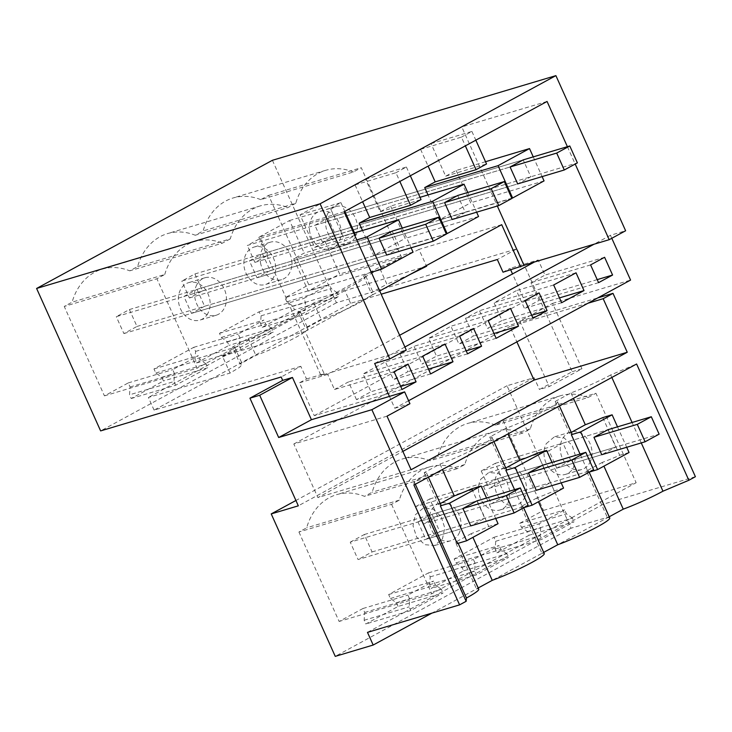 <?xml version="1.0" encoding="UTF-8"?>
<svg xmlns="http://www.w3.org/2000/svg" width="732" height="732" viewBox="0 0 732 732"><rect width="100%" height="100%" fill="white"/><g stroke="black" fill="none" stroke-linecap="round" stroke-linejoin="round"><path stroke-width="0.55" stroke-dasharray="3.66 2.75" d="M572.186 371.691L581.94 368.782L549.192 386.578L539.438 389.488L572.186 371.691L516.975 248.834L497.321 259.512M695.4 476.706L603.287 504.211L608.978 516.884L571.052 528.211L507.029 385.755L534.122 377.666L539.438 389.488M581.94 368.782L552.55 303.377L519.802 321.183L549.192 386.578M519.802 321.183L597.824 297.878M402.06 389.451L314.275 415.666L299.507 382.799L306.516 378.984L300.815 366.311L281.17 376.989M314.275 415.666L524.798 301.255L512.519 273.924M510.707 269.898L510.03 268.379L503.021 272.194M534.122 377.666L298.317 505.821M272.405 160.299L336.427 302.755L516.975 248.834M611.796 238.284L610.451 235.301L625.622 230.763M552.55 303.377L630.572 280.082M571.052 528.211L335.247 656.366M507.029 385.755L295.92 500.487M457.171 468.69L364.518 496.36A61.451 48.815 73.4 0 0 336.647 494.649A61.451 48.815 73.4 0 0 306.681 527.79L298.921 532.008L391.574 504.339L399.343 500.121A61.451 48.815 -106.6 0 1 429.3 466.979A61.451 48.815 -106.6 0 1 457.171 468.69L464.838 464.527A61.451 48.815 -106.6 0 1 475.407 444.242A61.451 48.815 -106.6 0 1 494.805 431.386A61.451 48.815 -106.6 0 1 522.675 433.088L530.343 428.925A61.451 48.815 -106.6 0 1 540.902 408.639A61.451 48.815 -106.6 0 1 560.309 395.783A61.451 48.815 -106.6 0 1 588.171 397.494L495.518 425.164L503.287 420.946L543.483 510.396L519.656 523.343L521.431 527.287L527.415 531.542L529.08 535.248L574.062 521.815L541.799 539.356L534.753 541.451L501.512 559.523L508.557 557.418L476.294 574.949L469.249 577.054L436.007 595.116L443.052 593.021L410.798 610.552L403.753 612.657L367.482 632.366M495.518 425.164A61.451 48.815 73.4 0 0 467.647 423.453A61.451 48.815 73.4 0 0 448.249 436.309A61.451 48.815 73.4 0 0 437.69 456.594L430.013 460.767A61.451 48.815 73.4 0 0 402.152 459.055A61.451 48.815 73.4 0 0 382.745 471.911A61.451 48.815 73.4 0 0 372.185 492.197L364.518 496.36M298.921 532.008L339.117 621.459L362.944 608.512L364.719 612.464L364.152 620.269L365.817 623.984L398.08 606.444L436.007 595.116L403.753 612.657L365.817 623.984M529.08 535.248L496.827 552.779L495.161 549.073L495.72 541.259L493.944 537.315L454.151 558.937L455.926 562.89L461.919 567.144L463.585 570.85L431.322 588.382L429.657 584.676L430.224 576.862L428.449 572.909L388.655 594.54L390.43 598.492L396.415 602.738L398.08 606.444M603.287 504.211L534.753 541.451L496.827 552.779M609.756 518.009A37.241 3.733 -24.2 0 0 607.478 517.716L609.207 516.783M544.251 553.602A37.241 3.733 -24.2 0 0 541.982 553.319L543.702 552.376M478.755 589.205A37.241 3.733 -24.2 0 0 476.477 588.912L478.197 587.979M463.585 570.85L501.512 559.523L469.249 577.054L431.322 588.382M608.978 516.884L431.889 613.132M300.815 366.311L154.086 410.13L350.591 303.332L381.171 294.209M336.427 302.755L100.623 430.91M306.516 378.984L324.175 373.713L305.189 331.468L222.409 356.182L230.104 373.055L239.52 367.382L242.393 364.262L240.123 363.978L232.483 347.096L248.294 338.504A37.241 3.733 -24.2 0 0 282.332 323.535A37.241 3.733 -24.2 0 0 300.321 312.07A37.241 3.733 -24.2 0 0 300.303 311.768A37.241 3.733 -24.2 0 0 298.025 311.475L313.799 302.911A37.241 3.733 -24.2 0 0 347.837 287.932A37.241 3.733 -24.2 0 0 365.826 276.467A37.241 3.733 -24.2 0 0 365.808 276.165A37.241 3.733 -24.2 0 0 363.53 275.882L379.332 267.29L386.889 284.208L371.124 292.782A37.241 3.733 155.8 0 1 373.402 293.065A37.241 3.733 155.8 0 1 373.421 293.367A37.241 3.733 155.8 0 1 355.432 304.832A37.241 3.733 155.8 0 1 321.394 319.811L305.619 328.375A37.241 3.733 155.8 0 1 307.898 328.668A37.241 3.733 155.8 0 1 307.916 328.97A37.241 3.733 155.8 0 1 289.927 340.435A37.241 3.733 155.8 0 1 255.889 355.404L240.123 363.978M154.086 410.13L148.386 397.458L230.104 373.055M324.175 373.713L320.955 375.461L331.468 372.323L399.626 335.283M394.081 371.71L334.478 389.506L327.68 374.381L331.468 372.323L391.071 354.526L374.647 363.456M327.68 374.381L299.507 382.799M466.202 350.829L421.971 364.033L436.528 356.127L428.549 338.376L450.93 326.216L458.909 343.958L473.458 336.052L465.479 318.31L479.497 310.688L487.475 328.43L500.121 321.568L502.024 320.525L494.054 302.783L516.435 290.622L524.405 308.364L538.962 300.449L530.984 282.708L545.001 275.095L538.203 259.97L510.03 268.379M496.131 338.321L436.528 356.127M493.954 333.49L458.909 343.958M533.061 318.255L473.458 336.052M531.697 315.227L487.475 328.43M561.627 302.728L502.024 320.525M559.458 297.897L524.405 308.364M598.566 282.653L538.962 300.449M597.202 279.624L524.798 301.255M400.697 386.423L356.475 399.635L371.023 391.721L363.045 373.979L385.425 361.818L393.404 379.56L407.953 371.655L399.983 353.904L414.001 346.291L421.971 364.033M430.626 373.924L371.023 391.721M428.458 369.093L393.404 379.56M467.556 353.849L407.953 371.655M604.605 257.289L545.001 275.095M534.424 262.019L538.203 259.97M350.591 303.332L344.891 290.659L426.61 266.256M501.695 224.669L418.914 249.392L426.317 265.634M308.803 284.794L401.456 257.124L361.269 167.701L353.4 171.974L260.748 199.644L268.607 195.371L308.803 284.794L284.977 297.75L286.807 301.831L292.8 306.086L294.465 309.792L328.275 299.699L148.386 397.458M260.748 199.644A61.451 48.815 73.4 0 0 233.032 197.997A61.451 48.815 73.4 0 0 213.625 210.853A61.451 48.815 73.4 0 0 203.112 230.964L195.243 235.247A61.451 48.815 73.4 0 0 167.527 233.6A61.451 48.815 73.4 0 0 148.129 246.455A61.451 48.815 73.4 0 0 137.607 266.567L129.738 270.84A61.451 48.815 73.4 0 0 102.023 269.193A61.451 48.815 73.4 0 0 72.111 302.16L64.242 306.433L156.904 278.764L164.764 274.491L72.111 302.16M294.465 309.792L262.202 327.323L260.537 323.617L261.104 315.803L259.018 311.85L219.472 333.344L221.311 337.434L227.295 341.688L228.96 345.394L196.698 362.926L195.032 359.22L195.6 351.406L193.76 347.316L153.967 368.946L155.806 373.027L161.79 377.282L163.456 380.988L131.202 398.519L129.537 394.813L130.095 386.999L128.265 382.918L104.438 395.866L64.242 306.433M567.392 146.675L575.196 164.05M610.451 235.301L594.027 244.223M404.897 347.005L391.071 354.526L406.242 349.997M408.602 400.715L394.768 408.236L389.451 396.405M527.415 531.542L572.397 518.11L574.062 521.815M572.397 518.11L566.403 513.864L564.628 509.911L538.926 523.883L540.692 527.836L540.134 535.65L541.799 539.356M521.431 527.287L566.403 513.864M519.656 523.343L564.628 509.911M543.483 510.396L636.145 482.727L431.77 593.789L339.117 621.459M493.944 537.315L538.926 523.883M454.151 558.937L499.132 545.514L473.421 559.486L475.196 563.43L474.629 571.244L476.294 574.949M428.449 572.909L473.421 559.486M388.655 594.54L433.628 581.107L407.916 595.079L409.691 599.032L409.133 606.846L410.798 610.552M362.944 608.512L407.916 595.079M503.287 420.946L595.939 393.276L636.145 482.727M588.171 397.494L595.939 393.276M530.343 428.925L437.69 456.594M522.675 433.088L430.013 460.767M464.838 464.527L372.185 492.197M399.343 500.121L306.681 527.79M391.574 504.339L431.77 593.789M364.719 612.464L409.691 599.032M364.152 620.269L409.133 606.846M396.415 602.738L441.387 589.315L443.052 593.021M441.387 589.315L435.403 585.06L433.628 581.107M390.43 598.492L435.403 585.06M430.224 576.862L475.196 563.43M429.657 584.676L474.629 571.244M461.919 567.144L506.892 553.712L508.557 557.418M506.892 553.712L500.908 549.457L499.132 545.514M455.926 562.89L500.908 549.457M495.72 541.259L540.692 527.836M495.161 549.073L540.134 535.65M587.997 303.222L509.975 326.518L516.874 341.871M641.259 442.915L632.082 422.483M611.842 377.456L610.708 374.94L636.602 363.996M411.091 469.734L317.889 497.568L402.847 451.397M387.018 416.16L293.816 443.995L317.889 497.568M394.768 408.236L409.938 403.707M293.816 443.995L509.975 326.518M415.337 484.245L414.202 481.729A37.241 3.733 -24.2 0 0 426.5 472.936A37.241 3.733 -24.2 0 0 424.221 472.652L439.996 464.079A37.241 3.733 -24.2 0 0 474.034 449.109A37.241 3.733 -24.2 0 0 492.023 437.645A37.241 3.733 -24.2 0 0 492.005 437.343A37.241 3.733 -24.2 0 0 489.726 437.05L505.492 428.485A37.241 3.733 -24.2 0 0 539.539 413.507A37.241 3.733 -24.2 0 0 557.519 402.042A37.241 3.733 -24.2 0 0 557.5 401.74A37.241 3.733 -24.2 0 0 555.231 401.456L570.997 392.883A37.241 3.733 -24.2 0 0 610.708 374.94M413.891 485.032L414.202 481.729M602.793 417.597L619.73 455.286A37.241 3.733 155.8 0 1 602.253 462.423L603.927 466.156M570.997 392.883L573.44 398.318M602.253 462.423L586.478 470.987L607.478 517.716M555.231 401.456L569.542 433.307A37.241 3.733 155.8 0 1 571.82 433.591M505.492 428.485L507.935 433.92M537.288 453.2L554.225 490.879A37.241 3.733 155.8 0 1 536.748 498.016L538.423 501.749M586.478 470.987A37.241 3.733 155.8 0 1 588.757 471.28A37.241 3.733 155.8 0 1 588.775 471.582A37.241 3.733 155.8 0 1 588.29 472.369L580.055 454.06M536.748 498.016L520.983 506.59L541.982 553.319M520.983 506.59A37.241 3.733 155.8 0 1 523.252 506.873A37.241 3.733 155.8 0 1 523.27 507.184A37.241 3.733 155.8 0 1 522.785 507.971L514.559 489.653M489.726 437.05L504.046 468.91A37.241 3.733 155.8 0 1 506.315 469.194M439.996 464.079L442.439 469.514M471.792 488.793L488.729 526.482A37.241 3.733 155.8 0 1 471.243 533.619L472.918 537.352M471.243 533.619L455.478 542.192L476.477 588.912M424.221 472.652L438.541 504.504A37.241 3.733 155.8 0 1 440.82 504.796M455.478 542.192A37.241 3.733 155.8 0 1 457.747 542.476A37.241 3.733 155.8 0 1 457.28 543.565M344.891 290.659L328.275 299.699L338.898 296.524L306.635 314.055L304.97 310.35L305.537 302.536L303.698 298.446L329.409 284.474L284.977 297.75M222.409 356.182L231.824 350.509L234.707 347.389L232.483 347.096M418.914 249.392C406.306 256.108 393.111 262.074 379.332 267.29M305.189 331.468L379.716 290.961M354.508 232.913L325.154 241.679L314.668 247.379L300.047 214.833L355.066 184.931L362.605 201.712M325.154 241.679L339.685 274.015L308.245 291.098L293.715 258.771L304.192 253.071L345.047 240.874L354.819 235.567M344.113 211.758L258.826 237.232L289.561 220.524L304.192 253.071M258.826 237.232L320.955 375.461M485.517 161.717L456.155 170.483L445.678 176.183L431.047 143.637L461.782 126.929L497.33 206.012M456.155 170.483L470.685 202.819L439.246 219.902L428.019 194.922M420.012 197.32L390.659 206.085L380.173 211.777L365.552 179.23L420.571 149.328L428.11 166.109M390.659 206.085L405.189 238.412L373.741 255.505L362.514 230.525M131.202 398.519L175.634 385.252L207.888 367.72L163.456 380.988M196.698 362.926L241.13 349.658L273.393 332.127L228.96 345.394M262.202 327.323L306.635 314.055M409.728 274.656L386.889 284.208M356.475 399.635L348.496 381.884L334.478 389.506M408.099 364.088L348.496 381.884M488.153 320.579L428.549 338.376M510.533 308.419L450.93 326.216M525.091 300.504L465.479 318.31M539.1 292.892L479.497 310.688M553.657 284.986L494.054 302.783M576.038 272.816L516.435 290.622M590.587 264.911L530.984 282.708M422.657 356.182L363.045 373.979M445.029 344.013L385.425 361.818M459.586 336.107L399.983 353.904M473.604 328.485L414.001 346.291M547.069 101.455L461.782 126.929M292.8 306.086L337.232 292.818L338.898 296.524M286.807 301.831L331.239 288.564L329.409 284.474M337.232 292.818L331.239 288.564M153.967 368.946L198.399 355.679L172.688 369.651L174.527 373.732L173.969 381.546L129.537 394.813M128.265 382.918L172.688 369.651M104.438 395.866L197.091 368.196L156.904 278.764M401.456 257.124L197.091 368.196M259.265 311.722L303.698 298.446M219.472 333.344L263.904 320.076L238.193 334.048L240.032 338.138L239.465 345.952L195.032 359.22M193.76 347.316L238.193 334.048M268.607 195.371L361.269 167.701M353.4 171.974A61.451 48.815 -106.6 0 0 325.685 170.327A61.451 48.815 -106.6 0 0 306.287 183.183A61.451 48.815 -106.6 0 0 295.774 203.295L203.112 230.964M295.774 203.295L287.896 207.577L195.243 235.247M137.607 266.567L230.269 238.897A61.451 48.815 -106.6 0 1 240.782 218.776A61.451 48.815 -106.6 0 1 260.18 205.93A61.451 48.815 -106.6 0 1 287.896 207.577M230.269 238.897L222.4 243.17L129.738 270.84M164.764 274.491A61.451 48.815 -106.6 0 1 194.685 241.523A61.451 48.815 -106.6 0 1 222.4 243.17M130.095 386.999L174.527 373.732M175.634 385.252L173.969 381.546M161.79 377.282L206.223 364.014L207.888 367.72M155.806 373.027L200.239 359.76L198.399 355.679M206.223 364.014L200.239 359.76M195.6 351.406L240.032 338.138M241.13 349.658L239.465 345.952M227.295 341.688L271.728 328.412L273.393 332.127M221.311 337.434L265.743 324.166L263.904 320.076M271.728 328.412L265.743 324.166M261.104 315.803L305.537 302.536M260.537 323.617L304.97 310.35M289.561 220.524L330.425 208.327L345.047 240.874M300.047 214.833L340.902 202.627L330.425 208.327M355.066 184.931L395.921 172.725L399.855 181.472M365.552 179.23L406.406 167.033L395.921 172.725M420.571 149.328L461.425 137.131L465.351 145.869M431.047 143.637L471.902 131.431L461.425 137.131M589.745 462.77A19.563 15.537 73.4 0 0 588.391 440.454A19.563 15.537 73.4 0 0 570.548 432.036A19.563 15.537 73.4 0 0 562.542 438.779A19.563 15.537 73.4 0 0 560.593 452.458A19.563 15.537 73.4 0 0 565.488 463.338A19.563 15.537 73.4 0 0 581.739 469.523A19.563 15.537 73.4 0 0 589.745 462.77M524.24 498.373A19.563 15.537 73.4 0 0 522.886 476.047A19.563 15.537 73.4 0 0 505.043 467.629A19.563 15.537 73.4 0 0 497.037 474.382A19.563 15.537 73.4 0 0 495.088 488.034A19.544 15.528 73.4 0 0 495.097 488.052A19.563 15.537 73.4 0 0 499.983 498.94A19.544 15.528 73.4 0 0 500.002 498.95A19.563 15.537 73.4 0 0 516.243 505.126A19.563 15.537 73.4 0 0 524.24 498.373M458.744 533.967A19.563 15.537 73.4 0 0 457.381 511.65A19.563 15.537 73.4 0 0 439.539 503.232A19.563 15.537 73.4 0 0 431.541 509.984A19.563 15.537 73.4 0 0 432.896 532.301A19.563 15.537 73.4 0 0 450.738 540.719A19.563 15.537 73.4 0 0 458.744 533.967M504.046 468.91L505.766 467.968M569.542 433.307L571.271 432.374M438.541 504.504L440.261 503.57M617.515 426.838L626.702 447.27M629.053 452.504L619.73 455.286M589.425 472.03L588.29 472.369M552.01 462.432L561.197 482.864M563.548 488.098L554.225 490.879M523.929 507.624L522.785 507.971M486.515 498.034L495.692 518.466M498.044 523.7L488.729 526.482M248.294 338.504L255.889 355.404M298.025 311.475L305.619 328.375M313.799 302.911L321.394 319.811M363.53 275.882L371.124 292.782M340.902 202.627L344.827 211.374M314.668 247.379L355.532 235.173M356.777 239.931L293.715 258.771M402.252 228.073L411.119 247.8M413.049 252.101L339.685 274.015M371.307 272.267L308.245 291.098M471.902 131.431L475.837 140.178M445.678 176.183L486.533 163.977M533.253 156.877L542.119 176.604M544.05 180.905L470.685 202.819M511.787 198.244L439.246 219.902M406.406 167.033L410.332 175.772M380.173 211.777L421.028 199.58M467.748 192.47L476.614 212.198M478.554 216.507L405.189 238.412M446.282 233.837L373.741 255.505M260.473 262.596A19.563 15.537 73.4 0 0 265.368 273.484A19.563 15.537 73.4 0 0 281.619 279.661A19.563 15.537 73.4 0 0 289.616 272.917A19.563 15.537 73.4 0 0 288.262 250.591A19.563 15.537 73.4 0 0 270.419 242.173A19.563 15.537 73.4 0 0 262.422 248.926A19.563 15.537 73.4 0 0 260.473 262.596M327.918 213.323A19.563 15.537 73.4 0 0 325.978 226.993A19.563 15.537 73.4 0 0 330.864 237.882A19.563 15.537 73.4 0 0 347.124 244.067A19.563 15.537 73.4 0 0 355.121 237.314A19.563 15.537 73.4 0 0 353.766 214.988A19.563 15.537 73.4 0 0 335.924 206.58A19.563 15.537 73.4 0 0 327.918 213.323M196.917 284.519A19.563 15.537 73.4 0 0 198.271 306.845A19.563 15.537 73.4 0 0 216.114 315.263A19.563 15.537 73.4 0 0 224.12 308.511A19.563 15.537 73.4 0 0 222.766 286.185A19.563 15.537 73.4 0 0 204.923 277.776A19.563 15.537 73.4 0 0 196.917 284.519M546.292 443.638L554.289 436.894L563.969 437.782L572.131 445.303L575.745 456.658L573.485 467.629A19.563 15.537 -106.6 0 1 565.488 474.373A19.563 15.537 -106.6 0 1 549.229 468.196A19.563 15.537 -106.6 0 1 544.343 457.308A19.563 15.537 -106.6 0 1 546.292 443.638M480.787 479.24L488.793 472.488L498.465 473.384L506.626 480.906L510.25 492.252L507.99 503.223A19.563 15.537 -106.6 0 1 499.983 509.975A19.563 15.537 -106.6 0 1 483.733 503.79A19.563 15.537 -106.6 0 1 478.838 492.911C478.014 487.832 478.664 483.276 480.787 479.24M415.282 514.834L423.288 508.09L432.96 508.987L441.131 516.499L444.745 527.854L442.485 538.825L434.479 545.569L424.807 544.672L416.645 537.16L413.022 525.805L415.282 514.834M570.804 460.529L562.981 443.116L607.963 429.693L615.777 447.096L601.768 454.709L556.787 468.141L570.804 460.529L615.777 447.096M483.468 486.341L497.486 478.719L542.458 465.287L550.281 482.69L536.263 490.312L491.291 503.744L483.468 486.341L528.44 472.909L415.73 506.562L423.553 523.966L536.263 490.312M425.786 539.338L439.804 531.725L431.981 514.312L476.953 500.889L484.776 518.293L470.758 525.915L425.786 539.338L417.963 521.934L462.935 508.502L350.235 542.165L358.058 559.568L470.758 525.915M183.915 296.478L197.018 289.36L392.187 231.074L399.782 247.974L386.688 255.093L191.51 313.378L183.915 296.478L379.094 238.193L116.287 316.672L129.39 309.554L136.985 326.454L123.891 333.572L116.287 316.672M335.613 235.063L322.51 242.182L517.689 183.897L530.792 176.778L523.197 159.878L328.018 218.163L335.613 235.063L530.792 176.778M249.42 260.885L262.513 253.766L457.692 195.481L465.287 212.381L452.184 219.499L257.014 277.785L249.42 260.885L444.589 202.599L181.792 281.079L194.895 273.96L202.49 290.86L189.387 297.979L181.792 281.079M273.365 277.767A19.563 15.537 -106.6 0 1 265.359 284.519A19.563 15.537 -106.6 0 1 249.109 278.334A19.563 15.537 -106.6 0 1 244.213 267.454A19.563 15.537 -106.6 0 1 246.162 253.775A19.563 15.537 -106.6 0 1 254.169 247.032A19.563 15.537 -106.6 0 1 272.011 255.441A19.563 15.537 -106.6 0 1 273.365 277.767M309.718 231.852A19.563 15.537 -106.6 0 1 311.667 218.182A19.563 15.537 -106.6 0 1 319.664 211.429A19.563 15.537 -106.6 0 1 337.507 219.847A19.563 15.537 -106.6 0 1 338.87 242.173A19.563 15.537 -106.6 0 1 330.864 248.917A19.563 15.537 -106.6 0 1 314.614 242.74A19.563 15.537 -106.6 0 1 309.718 231.852M207.861 313.369A19.563 15.537 -106.6 0 1 199.863 320.113A19.563 15.537 -106.6 0 1 182.021 311.704A19.563 15.537 -106.6 0 1 180.658 289.378A19.563 15.537 -106.6 0 1 188.664 282.625A19.563 15.537 -106.6 0 1 206.506 291.043A19.563 15.537 -106.6 0 1 207.861 313.369M562.981 443.116L548.963 450.738L556.787 468.141M497.486 478.719L505.309 496.122L491.291 503.744M431.981 514.312L417.963 521.934M548.963 450.738L481.235 470.969L489.058 488.372L601.768 454.709M505.309 496.122L550.281 482.69M439.804 531.725L484.776 518.293M197.018 289.36L204.612 306.26L399.782 247.974M204.612 306.26L191.51 313.378M322.51 242.182L314.916 225.282L510.094 166.997L247.297 245.476L260.4 238.358L267.994 255.258L254.892 262.376L247.297 245.476M314.916 225.282L328.018 218.163M262.513 253.766L270.108 270.666L465.287 212.381M270.108 270.666L257.014 277.785M481.235 470.969L495.253 463.347L503.076 480.75L489.058 488.372M503.076 480.75L659.129 434.149M495.253 463.347L607.963 429.693M415.73 506.562L429.748 498.95L437.571 516.353L423.553 523.966M437.571 516.353L593.625 469.752M429.748 498.95L542.458 465.287M350.235 542.165L364.252 534.543L372.076 551.946L358.058 559.568M372.076 551.946L528.129 505.345M364.252 534.543L476.953 500.889M260.4 238.358L523.197 159.878M267.994 255.258L577.383 162.861M254.892 262.376L517.689 183.897M194.895 273.96L457.692 195.481M202.49 290.86L511.888 198.464M189.387 297.979L452.184 219.499M129.39 309.554L392.187 231.074M136.985 326.454L446.383 234.057M123.891 333.572L386.688 255.093M560.309 395.783L467.647 423.453M494.805 431.386L402.152 459.055M429.3 466.979L336.647 494.649M557.5 401.74L559.394 405.949M588.757 471.28L589.159 472.177M492.005 437.343L493.899 441.552M523.252 506.873L523.654 507.779M426.5 472.936L428.394 477.154M457.747 542.476L458.131 543.318M234.688 347.361L242.374 364.234M325.685 170.327L233.032 197.997M260.18 205.93L167.527 233.6M194.685 241.523L102.023 269.193M300.303 311.768L307.898 328.668M365.808 276.165L373.402 293.065M570.548 432.036L554.289 436.885M581.739 469.523L565.488 474.373M505.043 467.629L488.784 472.488M516.243 505.126L499.983 509.975M439.539 503.232L423.288 508.081M450.738 540.719L434.479 545.578M281.619 279.661L265.359 284.519M270.419 242.173L254.169 247.032M347.124 244.067L330.864 248.917M335.924 206.58L319.664 211.429M216.114 315.263L199.863 320.113M204.923 277.776L188.664 282.625"/><path stroke-width="1.1" d="M611.796 238.284L630.572 280.082L597.824 297.878L612.995 293.349L695.4 476.706L688.849 480.265L636.602 363.996L413.891 485.032L466.147 601.301L459.595 604.861L371.874 409.673L404.622 391.876L311.429 419.711L292.443 377.456L259.686 395.262L278.672 437.507L311.429 419.711M459.595 604.861L367.482 632.366L373.174 645.038L335.247 656.366L271.224 513.91L298.317 505.821L249.932 398.171L282.689 380.375L281.17 376.989L100.623 430.91L36.6 288.454L320.094 203.789L389.817 358.918L374.647 363.456L389.451 396.405M512.519 273.924L510.707 269.898M399.626 335.283L534.424 262.019L503.021 272.194L497.321 259.512L381.171 294.209M575.196 164.05L609.198 239.693L625.622 230.763L555.899 75.634L272.405 160.299L36.6 288.454M295.92 500.487L271.224 513.91M612.995 293.349L603.168 298.683L587.997 303.222L408.602 400.715M597.824 297.878L587.997 303.222M603.168 298.683L627.251 352.257L534.049 380.091L516.874 341.871M404.622 391.876L409.938 403.707L387.018 416.16L411.091 469.734L627.251 352.257M609.207 516.783L623.252 509.152A37.241 3.733 -24.2 0 0 662.963 491.199L688.849 480.265M543.702 552.376L557.747 544.745A37.241 3.733 -24.2 0 0 591.785 529.776A37.241 3.733 -24.2 0 0 609.774 518.311A37.241 3.733 -24.2 0 0 609.756 518.009L589.159 472.177M478.197 587.979L492.243 580.348A37.241 3.733 -24.2 0 0 526.29 565.369A37.241 3.733 -24.2 0 0 544.269 553.914A37.241 3.733 -24.2 0 0 544.251 553.602L523.654 507.779M466.147 601.301L466.458 597.998A37.241 3.733 -24.2 0 0 478.755 589.205L458.131 543.318M431.889 613.132L373.174 645.038M371.874 409.673L278.672 437.507M249.932 398.171L259.686 395.262M282.689 380.375L292.443 377.456M416.078 381.83L402.06 389.451L394.081 371.71L408.099 364.088L416.078 381.83L400.697 386.423M518.512 326.161L510.533 308.419L488.153 320.579L496.131 338.321L518.512 326.161L493.954 333.49M547.078 310.633L539.1 292.892L525.091 300.504L533.061 318.255L547.078 310.633L531.697 315.227M584.008 290.567L576.038 272.816L553.657 284.986L561.627 302.728L584.008 290.567L559.458 297.897M612.583 275.04L604.605 257.289L590.587 264.911L598.566 282.653L612.583 275.04L597.202 279.624M453.007 361.764L445.029 344.013L422.657 356.182L430.626 373.924L453.007 361.764L428.458 369.093M481.574 346.236L473.604 328.485L459.586 336.107L467.556 353.849L481.574 346.236L466.202 350.829M520.681 266.915L501.695 224.669L379.716 290.961M426.317 265.634L426.61 266.256L409.728 274.656M555.899 75.634L320.094 203.789M389.817 358.918L406.242 349.997L344.113 211.758L547.069 101.455L567.392 146.675M609.198 239.693L594.027 244.223L404.897 347.005M662.963 491.199L641.259 442.915M632.082 422.483L611.842 377.456M402.847 451.397L534.049 380.091M466.458 597.998L415.337 484.245M603.927 466.156L623.252 509.152M573.44 398.318L585.316 424.743A37.241 3.733 155.8 0 0 602.793 417.597L612.117 414.815L617.515 426.838M559.394 405.949L571.82 433.591A37.241 3.733 155.8 0 1 571.838 433.902A37.241 3.733 155.8 0 1 571.353 434.689L580.055 454.06M507.935 433.92L519.812 460.337A37.241 3.733 155.8 0 0 537.288 453.2L546.612 450.418L552.01 462.432M538.423 501.749L557.747 544.745M493.899 441.552L506.315 469.194A37.241 3.733 155.8 0 1 506.334 469.496A37.241 3.733 155.8 0 1 505.849 470.283L514.559 489.653M442.439 469.514L454.307 495.939A37.241 3.733 155.8 0 0 471.792 488.793L481.107 486.011L486.515 498.034M472.918 537.352L492.243 580.348M440.344 505.885L457.28 543.565L466.604 540.783L449.668 503.104L440.344 505.885A37.241 3.733 155.8 0 0 440.82 504.796L428.394 477.154M497.33 206.012L523.911 265.167M428.019 194.922L424.716 187.575L435.192 181.875L476.047 169.678L486.533 163.977L475.837 140.178M428.11 166.109L435.192 181.875M362.514 230.525L359.211 223.169L369.697 217.477L410.551 205.271L421.028 199.58L410.332 175.772M362.605 201.712L369.697 217.477M594.027 244.223L534.424 262.019M505.766 467.968L519.812 460.337M571.271 432.374L585.316 424.743M440.261 503.57L454.307 495.939M626.702 447.27L629.053 452.504L597.605 469.587L580.677 431.907L571.353 434.689M580.677 431.907L612.117 414.815M597.605 469.587L589.425 472.03M561.197 482.864L563.548 488.098L532.109 505.19L515.172 467.501L546.612 450.418M515.172 467.501L505.849 470.283M532.109 505.19L523.929 507.624M449.668 503.104L481.107 486.011M495.692 518.466L498.044 523.7L466.604 540.783M344.827 211.374L355.532 235.173L354.819 235.567M411.119 247.8L413.049 252.101L381.61 269.193L367.08 236.857L356.777 239.931M367.08 236.857L398.519 219.774L354.508 232.913M398.519 219.774L402.252 228.073M381.61 269.193L371.307 272.267M542.119 176.604L544.05 180.905L512.61 197.997L498.08 165.661L424.716 187.575M498.08 165.661L529.52 148.578L485.517 161.717M529.52 148.578L533.253 156.877M512.61 197.997L511.787 198.244M465.351 145.869L476.047 169.678M476.614 212.198L478.554 216.507L447.115 233.59L432.585 201.263L464.024 184.171L420.012 197.32M432.585 201.263L359.211 223.169M464.024 184.171L467.748 192.47M447.115 233.59L446.282 233.837M399.855 181.472L410.551 205.271M651.306 416.746L607.963 429.693L593.945 437.306L601.768 454.709L645.112 441.771L659.129 434.149L651.306 416.746L637.288 424.359L645.112 441.771M585.801 452.339L542.458 465.287L528.44 472.909L536.263 490.312L579.607 477.365L593.625 469.752L585.801 452.339L571.784 459.961L579.607 477.365M520.306 487.942L476.953 500.889L462.935 508.502L470.758 525.915L514.111 512.967L528.129 505.345L520.306 487.942L506.288 495.555L514.111 512.967M433.28 241.176L386.688 255.093L379.094 238.193L425.685 224.276L438.788 217.157L446.383 234.057L433.28 241.176L425.685 224.276M438.788 217.157L392.187 231.074L379.094 238.193M564.29 169.98L517.689 183.897L510.094 166.997L556.695 153.08L569.789 145.961L577.383 162.861L564.29 169.98L556.695 153.08M569.789 145.961L523.197 159.878L510.094 166.997M504.293 181.563L457.692 195.481L444.589 202.599L491.19 188.682L504.293 181.563L511.888 198.464L498.785 205.582L491.19 188.682M498.785 205.582L452.184 219.499L444.589 202.599M593.945 437.306L637.288 424.359M528.44 472.909L571.784 459.961M462.935 508.502L506.288 495.555"/></g></svg>
